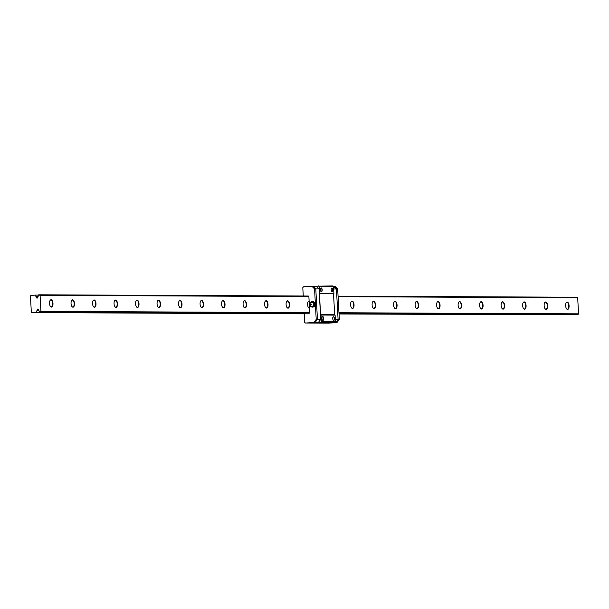 <?xml version="1.0" encoding="UTF-8"?>
<svg xmlns="http://www.w3.org/2000/svg" width="609" height="609" viewBox="0 0 609 609"><rect width="100%" height="100%" fill="white"/><g stroke="black" fill="none" stroke-linecap="round" stroke-linejoin="round"><path stroke-width="0.91" d="M565.639 305.748A3.677 1.713 -94 0 1 566.241 302.703A3.677 1.713 -94 0 1 567.999 302.521A3.677 1.713 -94 0 1 569.08 305.764A3.677 1.713 -94 0 1 566.682 308.938A3.677 1.713 -94 0 1 565.639 305.748M566.598 308.839A3.448 1.606 86 0 0 567.405 309.212A3.448 1.606 86 0 0 568.776 305.779A3.448 1.606 86 0 0 566.918 302.33A3.448 1.606 86 0 0 566.172 302.81M544.141 305.649A3.677 1.713 -94 0 1 544.735 302.604A3.677 1.713 -94 0 1 546.494 302.422A3.677 1.713 -94 0 1 547.582 305.665A3.677 1.713 -94 0 1 545.177 308.839A3.677 1.713 -94 0 1 544.141 305.649M545.093 308.74A3.448 1.606 86 0 0 545.9 309.113A3.448 1.606 86 0 0 547.27 305.68A3.448 1.606 86 0 0 545.413 302.231A3.448 1.606 86 0 0 544.667 302.719M522.636 305.551A3.677 1.713 -94 0 1 523.23 302.513A3.677 1.713 -94 0 1 524.988 302.33A3.677 1.713 -94 0 1 526.077 305.566A3.677 1.713 -94 0 1 523.671 308.74A3.677 1.713 -94 0 1 522.636 305.551M523.588 308.641A3.448 1.606 86 0 0 524.395 309.014A3.448 1.606 86 0 0 525.765 305.581A3.448 1.606 86 0 0 523.907 302.14A3.448 1.606 86 0 0 523.161 302.62M501.131 305.459A3.677 1.713 -94 0 1 501.725 302.414A3.677 1.713 -94 0 1 503.483 302.231A3.677 1.713 -94 0 1 504.572 305.474A3.677 1.713 -94 0 1 502.166 308.641A3.677 1.713 -94 0 1 501.131 305.459M502.09 308.542A3.448 1.606 86 0 0 502.889 308.915A3.448 1.606 86 0 0 504.26 305.482A3.448 1.606 86 0 0 502.402 302.041A3.448 1.606 86 0 0 501.664 302.521M479.626 305.36A3.677 1.713 -94 0 1 480.219 302.315A3.677 1.713 -94 0 1 481.978 302.133A3.677 1.713 -94 0 1 483.066 305.375A3.677 1.713 -94 0 1 480.661 308.542A3.677 1.713 -94 0 1 479.626 305.36M480.585 308.451A3.448 1.606 86 0 0 481.384 308.816A3.448 1.606 86 0 0 482.754 305.391A3.448 1.606 86 0 0 480.904 301.942A3.448 1.606 86 0 0 480.158 302.422M458.12 305.261A3.677 1.713 -94 0 1 458.722 302.216A3.677 1.713 -94 0 1 460.48 302.034A3.677 1.713 -94 0 1 461.561 305.276A3.677 1.713 -94 0 1 459.156 308.451A3.677 1.713 -94 0 1 458.12 305.261M459.079 308.352A3.448 1.606 86 0 0 459.886 308.725A3.448 1.606 86 0 0 461.257 305.292A3.448 1.606 86 0 0 459.399 301.843A3.448 1.606 86 0 0 458.653 302.33M436.615 305.162A3.677 1.713 -94 0 1 437.216 302.125A3.677 1.713 -94 0 1 438.975 301.935A3.677 1.713 -94 0 1 440.056 305.178A3.677 1.713 -94 0 1 437.658 308.352A3.677 1.713 -94 0 1 436.615 305.162M437.574 308.253A3.448 1.606 86 0 0 438.381 308.626A3.448 1.606 86 0 0 439.751 305.193A3.448 1.606 86 0 0 437.894 301.752A3.448 1.606 86 0 0 437.148 302.231M415.117 305.063A3.677 1.713 -94 0 1 415.711 302.026A3.677 1.713 -94 0 1 417.469 301.843A3.677 1.713 -94 0 1 418.558 305.086A3.677 1.713 -94 0 1 416.153 308.253A3.677 1.713 -94 0 1 415.117 305.063M416.069 308.154A3.448 1.606 86 0 0 416.876 308.527A3.448 1.606 86 0 0 418.246 305.094A3.448 1.606 86 0 0 416.389 301.653A3.448 1.606 86 0 0 415.642 302.133M393.612 304.972A3.677 1.713 -94 0 1 394.206 301.927A3.677 1.713 -94 0 1 395.964 301.744A3.677 1.713 -94 0 1 397.053 304.987A3.677 1.713 -94 0 1 394.647 308.154A3.677 1.713 -94 0 1 393.612 304.972M394.563 308.055A3.448 1.606 86 0 0 395.37 308.428A3.448 1.606 86 0 0 396.741 305.002A3.448 1.606 86 0 0 394.883 301.554A3.448 1.606 86 0 0 394.137 302.034M372.107 304.873A3.677 1.713 -94 0 1 372.7 301.828A3.677 1.713 -94 0 1 374.459 301.645A3.677 1.713 -94 0 1 375.547 304.888A3.677 1.713 -94 0 1 373.142 308.055A3.677 1.713 -94 0 1 372.107 304.873M373.058 307.964A3.448 1.606 86 0 0 373.865 308.329A3.448 1.606 86 0 0 375.235 304.903A3.448 1.606 86 0 0 373.378 301.455A3.448 1.606 86 0 0 372.639 301.935M350.601 304.774A3.677 1.713 -94 0 1 351.195 301.729A3.677 1.713 -94 0 1 352.954 301.546A3.677 1.713 -94 0 1 354.042 304.789A3.677 1.713 -94 0 1 351.637 307.964A3.677 1.713 -94 0 1 350.601 304.774M351.56 307.865A3.448 1.606 86 0 0 352.36 308.238A3.448 1.606 86 0 0 353.73 304.804A3.448 1.606 86 0 0 351.88 301.356A3.448 1.606 86 0 0 351.134 301.843M309.509 308.261A3.677 1.713 -94 0 1 308.634 307.766A3.677 1.713 -94 0 1 307.591 304.584A3.677 1.713 -94 0 1 308.192 301.539A3.677 1.713 -94 0 1 309.113 300.922M309.128 301.189A3.448 1.606 86 0 0 308.87 301.166A3.448 1.606 86 0 0 308.124 301.645M286.093 304.485A3.677 1.713 -94 0 1 286.687 301.44A3.677 1.713 -94 0 1 288.445 301.257A3.677 1.713 -94 0 1 289.534 304.5A3.677 1.713 -94 0 1 287.128 307.667A3.677 1.713 -94 0 1 286.093 304.485M287.045 307.568A3.448 1.606 86 0 0 287.851 307.941A3.448 1.606 86 0 0 289.222 304.515A3.448 1.606 86 0 0 287.364 301.067A3.448 1.606 86 0 0 286.618 301.546M264.588 304.386A3.677 1.713 -94 0 1 265.181 301.341A3.677 1.713 -94 0 1 266.94 301.158A3.677 1.713 -94 0 1 268.029 304.401A3.677 1.713 -94 0 1 265.623 307.568A3.677 1.713 -94 0 1 264.588 304.386M265.539 307.476A3.448 1.606 86 0 0 266.346 307.842A3.448 1.606 86 0 0 267.716 304.416A3.448 1.606 86 0 0 265.859 300.968A3.448 1.606 86 0 0 265.113 301.447M243.082 304.287A3.677 1.713 -94 0 1 243.676 301.242A3.677 1.713 -94 0 1 245.435 301.059A3.677 1.713 -94 0 1 246.523 304.302A3.677 1.713 -94 0 1 244.118 307.476A3.677 1.713 -94 0 1 243.082 304.287M244.034 307.378A3.448 1.606 86 0 0 244.841 307.751A3.448 1.606 86 0 0 246.211 304.317A3.448 1.606 86 0 0 244.354 300.869A3.448 1.606 86 0 0 243.615 301.356M221.577 304.188A3.677 1.713 -94 0 1 222.171 301.151A3.677 1.713 -94 0 1 223.929 300.968A3.677 1.713 -94 0 1 225.018 304.203A3.677 1.713 -94 0 1 222.612 307.378A3.677 1.713 -94 0 1 221.577 304.188M222.536 307.279A3.448 1.606 86 0 0 223.336 307.652A3.448 1.606 86 0 0 224.706 304.218A3.448 1.606 86 0 0 222.848 300.777A3.448 1.606 86 0 0 222.11 301.257M200.072 304.097A3.677 1.713 -94 0 1 200.673 301.052A3.677 1.713 -94 0 1 202.424 300.869A3.677 1.713 -94 0 1 203.513 304.112A3.677 1.713 -94 0 1 201.107 307.279A3.677 1.713 -94 0 1 200.072 304.097M201.031 307.18A3.448 1.606 86 0 0 201.83 307.553A3.448 1.606 86 0 0 203.2 304.119A3.448 1.606 86 0 0 201.351 300.679A3.448 1.606 86 0 0 200.605 301.158M178.566 303.998A3.677 1.713 -94 0 1 179.168 300.953A3.677 1.713 -94 0 1 180.926 300.77A3.677 1.713 -94 0 1 182.007 304.013A3.677 1.713 -94 0 1 179.602 307.18A3.677 1.713 -94 0 1 178.566 303.998M179.526 307.081A3.448 1.606 86 0 0 180.333 307.454A3.448 1.606 86 0 0 181.703 304.028A3.448 1.606 86 0 0 179.845 300.58A3.448 1.606 86 0 0 179.099 301.059M157.061 303.899A3.677 1.713 -94 0 1 157.662 300.854A3.677 1.713 -94 0 1 159.421 300.671A3.677 1.713 -94 0 1 160.502 303.914A3.677 1.713 -94 0 1 158.104 307.088A3.677 1.713 -94 0 1 157.061 303.899M158.02 306.989A3.448 1.606 86 0 0 158.827 307.362A3.448 1.606 86 0 0 160.197 303.929A3.448 1.606 86 0 0 158.34 300.481A3.448 1.606 86 0 0 157.594 300.96M135.563 303.8A3.677 1.713 -94 0 1 136.157 300.755A3.677 1.713 -94 0 1 137.916 300.572A3.677 1.713 -94 0 1 139.004 303.815A3.677 1.713 -94 0 1 136.599 306.989A3.677 1.713 -94 0 1 135.563 303.8M136.515 306.89A3.448 1.606 86 0 0 137.322 307.263A3.448 1.606 86 0 0 138.692 303.83A3.448 1.606 86 0 0 136.835 300.382A3.448 1.606 86 0 0 136.089 300.869M114.058 303.701A3.677 1.713 -94 0 1 114.652 300.663A3.677 1.713 -94 0 1 116.41 300.481A3.677 1.713 -94 0 1 117.499 303.716A3.677 1.713 -94 0 1 115.093 306.89A3.677 1.713 -94 0 1 114.058 303.701M115.01 306.791A3.448 1.606 86 0 0 115.817 307.164A3.448 1.606 86 0 0 117.187 303.731A3.448 1.606 86 0 0 115.329 300.29A3.448 1.606 86 0 0 114.591 300.77M92.553 303.609A3.677 1.713 -94 0 1 93.147 300.564A3.677 1.713 -94 0 1 94.905 300.382A3.677 1.713 -94 0 1 95.994 303.625A3.677 1.713 -94 0 1 93.588 306.791A3.677 1.713 -94 0 1 92.553 303.609M93.512 306.692A3.448 1.606 86 0 0 94.311 307.065A3.448 1.606 86 0 0 95.682 303.632A3.448 1.606 86 0 0 93.824 300.191A3.448 1.606 86 0 0 93.086 300.671M71.047 303.51A3.677 1.713 -94 0 1 71.641 300.465A3.677 1.713 -94 0 1 73.4 300.283A3.677 1.713 -94 0 1 74.488 303.526A3.677 1.713 -94 0 1 72.083 306.692A3.677 1.713 -94 0 1 71.047 303.51M72.007 306.601A3.448 1.606 86 0 0 72.806 306.966A3.448 1.606 86 0 0 74.176 303.541A3.448 1.606 86 0 0 72.326 300.092A3.448 1.606 86 0 0 71.58 300.572M49.542 303.411A3.677 1.713 -94 0 1 50.144 300.366A3.677 1.713 -94 0 1 51.902 300.184A3.677 1.713 -94 0 1 52.983 303.427A3.677 1.713 -94 0 1 50.577 306.601A3.677 1.713 -94 0 1 49.542 303.411M50.501 306.502A3.448 1.606 86 0 0 51.308 306.875A3.448 1.606 86 0 0 52.678 303.442A3.448 1.606 86 0 0 50.821 299.993A3.448 1.606 86 0 0 50.075 300.481M35.368 295.099L30.922 295.418L30.45 296.027L31.318 312.074L31.858 312.615L36.296 312.303A1.857 1.644 90.3 0 1 37.096 310.59L37.514 309.052L38.238 309.174L38.588 310.476A1.857 1.644 90.3 0 1 39.585 312.067L40.948 311.397L40.08 295.342L38.649 294.87A1.857 1.644 90.3 0 1 37.842 296.591L37.629 297.93L36.921 298.159L36.342 296.69A1.857 1.644 90.3 0 1 35.368 295.099L38.649 295.114M338.094 296.697L577.682 297.778L577.142 297.238L338.071 296.157M40.08 295.342L308.877 296.56L308.344 296.027L39.539 294.809M339.038 314.008L573.899 314.739L339.015 313.673M305.101 313.27A1.857 1.644 -89.7 0 0 305.101 313.521L36.296 312.303M304.218 313.848L31.858 312.615M339 313.422L578.078 314.442L339 313.361M308.877 296.56L309.745 312.615L309.273 313.224L40.468 312.006M309.273 313.224L39.585 312.067M577.682 297.778L578.55 313.833L338.969 312.744M309.745 312.615L40.948 311.397M578.078 314.442L578.55 313.833M308.55 307.667A3.448 1.606 86 0 0 309.357 308.04A3.448 1.606 86 0 0 309.501 308.017M38.801 310.598L37.096 310.59M37.827 296.697L36.342 296.69M309.981 303.548A2.756 2.436 90.3 0 1 314.746 304.272A2.756 2.436 90.3 0 1 309.973 305.132M312.508 301.6A2.756 2.436 90.3 0 1 312.805 307.103A2.756 2.436 90.3 0 1 312.486 307.103M312.204 302.346A2.01 1.774 90.3 0 1 312.417 306.357A2.01 1.774 90.3 0 1 312.181 306.357M310.933 304.774A0.434 0.381 90.3 0 1 310.879 303.914A0.434 0.381 90.3 0 1 310.933 304.774M332.727 318.53A1.896 0.883 -94 0 1 333.032 316.962A1.896 0.883 -94 0 1 333.938 316.863A1.896 0.883 -94 0 1 334.501 318.537A1.896 0.883 -94 0 1 333.26 320.174A1.896 0.883 -94 0 1 332.727 318.53M333.199 320.098A1.72 0.807 86 0 0 333.58 320.265A1.72 0.807 86 0 0 334.265 318.545A1.72 0.807 86 0 0 333.336 316.825A1.72 0.807 86 0 0 332.986 317.045M321.971 318.477A1.896 0.883 -94 0 1 322.283 316.908A1.896 0.883 -94 0 1 323.189 316.817A1.896 0.883 -94 0 1 323.744 318.492A1.896 0.883 -94 0 1 322.511 320.121A1.896 0.883 -94 0 1 321.971 318.477M322.45 320.045A1.72 0.807 86 0 0 322.831 320.212A1.72 0.807 86 0 0 323.516 318.499A1.72 0.807 86 0 0 322.587 316.779A1.72 0.807 86 0 0 322.23 316.992M331.174 289.861A1.896 0.883 -94 0 1 331.479 288.293A1.896 0.883 -94 0 1 332.385 288.202A1.896 0.883 -94 0 1 332.948 289.869A1.896 0.883 -94 0 1 331.707 291.505A1.896 0.883 -94 0 1 331.174 289.861M331.646 291.429A1.72 0.807 86 0 0 332.027 291.597A1.72 0.807 86 0 0 332.712 289.884A1.72 0.807 86 0 0 331.783 288.156A1.72 0.807 86 0 0 331.433 288.377M320.418 289.815A1.896 0.883 -94 0 1 320.73 288.247A1.896 0.883 -94 0 1 321.636 288.148A1.896 0.883 -94 0 1 322.191 289.823A1.896 0.883 -94 0 1 320.958 291.46A1.896 0.883 -94 0 1 320.418 289.815M320.897 291.384A1.72 0.807 86 0 0 321.278 291.544A1.72 0.807 86 0 0 321.963 289.831A1.72 0.807 86 0 0 321.034 288.11A1.72 0.807 86 0 0 320.677 288.331M333.549 286.664L333.915 293.317L319.824 293.256L319.466 286.595L333.549 286.664L332.803 285.91L314.868 286.238M333.207 286.314L336.442 289.009L338.094 319.512L335.719 322.557L338.094 319.512L336.442 289.009L333.755 286.321L334.988 286.321L337.683 289.016L339.335 319.512L336.952 322.557L328.548 323.151L335.719 322.557L327.315 323.151L306.67 323.052L315.074 322.458L317.449 319.413L315.797 288.917L313.11 286.222L316.391 286.238L319.078 288.925L320.73 319.428L318.355 322.473L316.733 322.587L334.79 322.603L320.699 322.542L321.369 321.689L321.012 315.051L320.578 314.609L319.451 293.744L319.824 293.256M316.954 322.808L320.699 322.542M334.79 322.603L335.452 321.75L335.095 315.119L321.012 315.051M335.452 321.75L321.369 321.689M319.466 286.595L318.713 285.849M335.095 315.119L334.661 314.678L333.534 293.804L333.915 293.317M334.661 314.678L320.578 314.609M333.534 293.804L319.451 293.744M305.101 313.521L304.203 313.582L304.675 322.298L305.429 323.052L313.841 322.458L316.216 319.413L314.564 288.91L311.877 286.222L303.465 286.816L302.802 287.669L303.252 295.997M318.355 322.473L305.429 323.052M320.73 319.428L317.449 319.413L315.074 322.458L313.841 322.458M316.216 319.413L317.449 319.413L315.797 288.917L313.11 286.222L311.877 286.222M319.078 288.925L314.564 288.91M337.683 289.016L333.679 288.993M339.335 319.512L335.331 319.497M336.952 322.557L334.828 322.549M38.26 309.243L37.324 309.235M38.161 309.052L37.514 309.052M37.606 297.999L36.715 297.999M311.717 302.338A2.01 1.774 90.3 0 1 311.937 306.357A2.01 1.774 90.3 0 1 311.816 306.357L312.303 306.357M312.318 302.338L311.831 302.338A2.01 2.01 0 0 0 309.814 304.416A2.01 2.01 0 0 0 311.816 306.357M310.59 304.097A0.472 0.472 0 0 0 310.59 304.591"/></g></svg>
